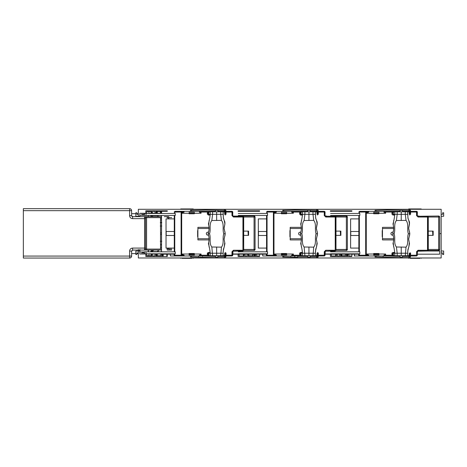 <?xml version="1.0" encoding="UTF-8"?>
<svg xmlns="http://www.w3.org/2000/svg" width="467" height="467" viewBox="0 0 467 467"><rect width="100%" height="100%" fill="white"/><g stroke="black" fill="none" stroke-linecap="round" stroke-linejoin="round"><path stroke-width="0.7" d="M160.537 219.916L161.541 219.916L160.537 219.916M160.537 222.415L161.541 222.415L160.537 222.415M150.339 215.45L151.711 216.653M148.418 215.45L148.395 216.653M148.237 216.653L148.208 215.45M131.606 213.682L135.844 213.682M136.843 213.682L138.343 213.682M153.065 216.653L151.15 215.45M132.184 216.56L131.834 216.285M131.606 251.141L132.844 250.073M248.234 235.356L248.03 231.118M340.525 235.356L340.32 231.118M160.537 247.358L161.535 247.358L160.537 247.358M151.15 251.824L153.947 250.073M148.208 251.824L148.249 250.073M148.383 250.073L148.418 251.824M150.339 251.824L152.335 250.073M160.537 244.86L161.535 244.86L160.537 244.86M131.606 253.593L135.844 253.593M136.843 253.593L138.343 253.593M432.816 235.356L432.611 231.118M208.288 235.298L206.788 234.813L206.291 233.64L206.782 232.461L208.346 231.988M300.579 235.298L299.078 234.813L298.582 233.64L299.078 232.461L300.637 231.988M392.87 235.298L391.369 234.813L390.873 233.64L391.369 232.461L392.928 231.988M243.704 235.356L248.59 235.356L248.59 231.118L243.704 231.118M243.704 249.454L254.077 249.454L254.077 217.027L255.075 217.027L254.077 216.028L233.99 216.104M234.376 216.274L232.636 216.028M243.704 250.248L243.47 216.495L243.704 217.027L254.077 217.027L254.077 216.028A0.998 0.998 0 0 1 255.075 217.027L255.075 249.454L254.077 250.452L255.075 249.454L254.077 249.454L254.077 250.452L243.675 250.452M335.995 249.454L346.368 249.454L346.368 217.027L347.366 217.027L346.368 216.028L326.007 216.274A0.998 0.998 0 0 1 326.666 216.028L324.927 216.028M335.995 235.356L340.881 235.356L340.881 231.118L335.995 231.118M335.995 250.248L335.761 216.495L335.995 217.027L346.368 217.027L346.368 216.028A0.998 0.998 0 0 1 347.366 217.027L347.366 249.454L346.368 250.452L347.366 249.454L346.368 249.454L346.368 250.452L335.971 250.452M224.72 224.971C225.1 222.952 224.936 221.481 224.23 220.57L223.343 217.914L223.138 211.814L223.138 214.306L208.737 214.306L208.737 211.814L224.697 211.814L224.697 214.306M225.205 212.263L226.028 212.263L226.028 214.306L225.205 214.306L225.205 215.053L225.281 212.263M225.205 211.814L224.697 211.814M208.737 211.814L208.235 211.814L208.235 215.053L210.185 215.053M212.608 211.814L212.608 214.306L210.191 214.306L210.191 211.814L209.298 211.814M215.427 211.814L215.427 210.313L217.926 210.313L217.926 211.814M224.393 220.949L223.43 218.404L223.138 214.306L220.698 214.306L220.698 211.814M210.191 214.306C209.928 217.464 209.333 220.693 208.405 223.985C209.344 227.19 209.245 230.453 208.107 233.763L209.514 233.763C211.09 229.449 208.825 224.178 211.831 220.517L221.44 220.371C224.452 224.113 222.216 229.408 223.781 233.763L225.205 233.763L225.17 234.393M212.608 214.306L211.831 220.517M220.698 214.306L221.44 220.371M224.23 220.57L224.913 223.985L224.096 228.264L225.205 233.763L224.096 239.262L224.913 243.535L224.23 246.955L224.72 242.554M210.687 253.219L223.138 253.219L223.138 255.712L208.737 255.712L208.737 253.219L210.191 253.219C209.928 250.061 209.333 246.833 208.405 243.535C209.344 240.33 209.245 237.073 208.107 233.763M212.608 255.712L211.831 247.002L221.44 247.148L220.698 255.712M221.44 247.148C224.452 243.412 222.216 238.112 223.781 233.763M220.698 253.219L223.138 253.219L223.389 249.308L224.23 246.955M209.514 233.763C211.09 238.077 208.825 243.348 211.831 247.002M210.191 253.219L210.191 255.712M225.205 255.712L225.205 252.472L225.205 255.712L223.138 255.712L223.191 251.065L224.096 247.276M210.185 252.472L208.235 252.472L208.235 255.712L208.737 255.712M217.926 255.712L217.926 257.206L215.427 257.206L215.427 255.712M409.302 224.971C409.682 222.952 409.518 221.481 408.812 220.57L407.924 217.914L407.72 211.814L407.72 214.306L393.319 214.306L393.319 211.814L409.285 211.814L409.285 214.306M409.787 212.263L410.61 212.263L410.61 214.306L409.787 214.306L409.787 215.053L409.863 212.263M409.787 211.814L409.285 211.814M393.319 211.814L392.817 211.814L392.817 215.053L394.767 215.053M397.189 211.814L397.189 214.306L394.773 214.306L394.773 211.814L393.879 211.814M400.015 211.814L400.015 210.313L402.507 210.313L402.507 211.814M408.975 220.949L408.012 218.404L407.72 214.306L405.28 214.306L405.28 211.814M394.773 214.306C394.51 217.464 393.914 220.693 392.986 223.985C393.926 227.19 393.827 230.453 392.689 233.763L394.095 233.763C395.672 229.449 393.412 224.178 396.413 220.517L406.021 220.371C409.034 224.113 406.798 229.408 408.368 233.763L409.787 233.763L409.752 234.393M397.189 214.306L396.413 220.517M405.28 214.306L406.021 220.371M408.812 220.57L409.495 223.985L408.678 228.264L409.787 233.763L408.678 239.262L409.495 243.535L408.812 246.955L409.302 242.554M393.319 253.219L407.72 253.219L407.72 255.712L393.319 255.712L393.319 253.219L394.773 253.219C394.51 250.061 393.914 246.833 392.986 243.535C393.926 240.33 393.827 237.073 392.689 233.763M401.235 255.712L401.235 253.219L397.189 253.219L396.413 247.002L406.021 247.148L405.28 255.712M397.189 253.219L397.189 255.712M406.021 247.148C409.034 243.412 406.798 238.112 408.368 233.763M405.28 253.219L407.72 253.219L407.924 249.606L408.812 246.955M394.095 233.763C395.672 238.077 393.412 243.348 396.413 247.002M395.269 253.219L394.773 253.219L394.773 255.712M409.285 253.219L409.285 255.712L409.787 255.712L409.845 253.219M394.767 252.472L392.817 252.472L392.817 255.712L393.319 255.712M409.787 253.219L409.781 255.712M409.285 255.712L407.72 255.712L407.773 251.042L408.678 247.276M402.507 255.712L402.507 257.206L400.015 257.206L400.015 255.712M408.964 255.215L408.969 255.963L416.605 255.963L417.358 255.215L416.552 255.963L416.546 255.215L417.3 255.215L417.533 251.217L427.527 251.001L427.521 250.248L428.274 250.248L428.052 250.779L428.052 216.495L428.286 217.027L439.657 217.027L438.659 216.028L418.298 216.274A0.998 0.998 0 0 1 418.957 216.028L417.218 216.028M408.964 212.059L408.969 211.312L416.552 211.312L416.546 212.059L417.3 212.059L416.552 211.312L417.136 211.533L417.358 215.777M427.527 216.274L418.058 216.274L417.3 215.526L418.047 216.274L427.527 216.274L427.521 217.027L428.274 217.027L428.286 250.248M378.906 213.758L373.67 213.758L378.906 213.758L378.906 213.256L385.643 213.256L385.643 212.263L383.973 212.263L383.973 211.312L393.605 211.312L393.599 212.059M359.427 211.312L359.934 211.312L359.187 212.059L359.934 211.312L366.274 211.312L365.69 212.059L366.268 212.059L366.274 211.312L368.609 211.312L368.603 212.263L366.934 212.263L366.934 213.256L373.676 213.256L373.67 213.758L373.67 213.256L378.918 213.256M359.187 253.815L359.187 255.215L358.685 255.215L359.427 255.963L366.274 255.963L365.69 255.215L366.268 255.215L366.274 255.963L368.609 255.963L368.603 255.011L368.609 255.963M378.906 253.517L373.67 253.517L378.906 253.517L378.906 254.019L385.643 254.019L385.643 255.011L383.973 255.011L384.02 255.963L364.529 255.963M383.973 255.963L393.605 255.963L393.599 255.215M409.863 252.968L409.863 255.011M409.787 255.011L410.61 255.011L410.61 252.968L409.787 252.968M392.817 255.011L391.953 255.011L391.953 252.968L392.817 252.968M378.918 254.019L373.676 254.019L373.67 253.517L373.676 254.019L366.934 254.019L366.934 255.011L368.603 255.011M384.896 254.019L384.896 255.011M373.723 213.507L373.723 212.31L373.723 213.256L378.947 213.256M373.723 212.31L378.959 212.31L378.959 213.256M384.02 211.312L368.656 211.312L368.603 212.263M367.733 212.263L367.733 213.256M384.896 213.256L384.896 212.263M367.687 212.263L367.687 213.256M330.583 251.824L359.835 251.824L359.835 253.815L330.583 253.815M330.583 215.45L359.835 215.45L359.835 213.46L330.583 213.46M367.687 255.011L367.687 254.019M367.733 255.011L367.733 254.019M373.723 253.768L373.723 254.964L373.723 254.019L378.947 254.019M373.723 254.964L378.959 254.964L378.959 254.019M383.15 256.459L383.156 255.963L383.15 256.459M384.02 255.963L393.605 255.963M363.822 255.963L359.427 255.963M359.351 213.46L359.351 212.059L365.69 212.059L365.69 255.215L359.351 255.215L359.24 253.815M358.685 255.215L358.685 253.815M358.854 251.824L358.854 215.45M393.658 212.263L393.605 211.312M393.658 211.312L387.131 211.312M416.605 211.312L408.969 211.312M393.734 227.353L382.479 227.353L393.734 227.353M382.473 239.921L393.769 239.921L382.479 239.921L382.473 227.353M382.216 230.593L382.216 236.681M409.973 257.48L409.973 255.986L409.022 255.963L416.605 255.963M417.358 255.215L417.358 251.497M427.538 251.001L418.058 251.001L417.3 251.748L416.546 251.748L416.546 255.215L409.787 255.215M392.817 212.263L391.953 212.263L391.953 214.306L392.829 214.306M317.011 224.971C317.391 222.952 317.227 221.481 316.521 220.57L315.634 217.914L315.429 211.814L315.429 214.306L301.028 214.306L301.028 211.814L316.994 211.814L316.994 214.306M317.496 212.263L318.319 212.263L318.319 214.306L317.496 214.306L317.496 215.053L317.572 212.263M317.496 211.814L316.994 211.814M301.028 211.814L300.526 211.814L300.526 215.053L302.476 215.053M304.898 211.814L304.898 214.306L302.482 214.306L302.482 211.814L301.589 211.814M307.718 211.814L307.718 210.313L310.216 210.313L310.216 211.814M316.684 220.949L315.721 218.404L315.429 214.306L312.989 214.306L312.989 211.814M302.482 214.306C302.219 217.464 301.624 220.693 300.695 223.985C301.635 227.19 301.536 230.453 300.398 233.763L301.805 233.763C303.381 229.449 301.122 224.178 304.122 220.517L313.731 220.371C316.743 224.113 314.507 229.408 316.077 233.763L317.496 233.763L317.461 234.393M304.898 214.306L304.122 220.517M312.989 214.306L313.731 220.371M316.521 220.57L317.204 223.985L316.387 228.264L317.496 233.763L316.387 239.262L317.204 243.535L316.521 246.955L317.011 242.554M302.978 253.219L315.429 253.219L315.429 255.712L301.028 255.712L301.028 253.219L302.482 253.219C302.219 250.061 301.624 246.833 300.695 243.535C301.635 240.33 301.536 237.073 300.398 233.763M304.898 255.712L304.122 247.002L313.731 247.148L312.989 255.712M313.731 247.148C316.743 243.412 314.507 238.112 316.077 233.763M312.989 253.219L315.429 253.219L315.71 249.162L316.521 246.955M301.805 233.763C303.381 238.077 301.122 243.348 304.122 247.002M302.482 253.219L302.482 255.712M317.537 254.217L317.496 252.472L317.537 254.217M302.476 252.472L300.526 252.472L300.526 255.712L301.028 255.712M317.49 255.712L315.429 255.712L315.482 251.065L316.387 247.276M310.216 255.712L310.216 257.206L307.718 257.206L307.718 255.712M286.615 253.517L281.379 253.517L286.615 253.517L286.615 254.019L293.352 254.019L293.352 255.011L291.682 255.011L291.682 255.963L301.314 255.963L301.308 255.215M335.23 250.779L335.23 250.248L335.983 250.248L335.983 217.027L335.23 217.027L335.23 250.248L325.75 250.248L325.756 251.001L325.225 251.217L335.23 250.779M316.673 255.215L316.679 255.963L324.261 255.963L324.256 255.215L325.009 255.215L324.261 255.963L324.845 255.741L325.061 251.497M316.673 212.059L316.679 211.312L324.261 211.312L324.256 212.059L325.009 212.059L324.261 211.312L324.845 211.533L325.061 215.777M335.236 216.274L325.756 216.274L335.236 216.274L335.23 217.027L325.75 217.027L325.756 216.274L325.225 216.058L325.768 216.274L325.02 215.526L325.242 216.058M286.615 213.758L281.379 213.758L286.615 213.758L286.615 213.256L293.352 213.256L293.352 212.263L291.682 212.263L291.682 211.312L301.314 211.312L301.308 212.059M267.136 211.312L273.983 211.312L273.399 212.059L273.977 212.059L273.983 211.312L276.318 211.312L276.312 212.263L274.643 212.263L274.643 213.256L281.379 213.256L281.379 213.758L281.379 213.256M266.896 253.815L266.896 255.215L266.388 255.215L266.388 253.815L266.388 255.215L267.136 255.963L273.983 255.963L273.399 255.215L273.977 255.215L273.983 255.963L276.318 255.963L276.312 255.011L276.318 255.963M300.409 255.011L300.409 252.968M300.526 252.968L299.662 252.968L299.662 255.011L300.526 255.011M286.627 254.019L281.385 254.019L281.379 253.517L281.385 254.019L274.643 254.019L274.643 255.011L276.312 255.011M292.605 254.019L292.605 255.011M281.432 213.507L281.432 212.31L281.432 213.256L286.656 213.256M281.432 212.31L286.668 212.31L286.668 213.256M291.729 211.312L276.365 211.312L276.312 212.263M275.442 212.263L275.442 213.256M292.605 213.256L292.605 212.263M286.627 213.256L281.385 213.256M275.396 212.263L275.396 213.256M238.293 251.824L267.544 251.824L267.544 253.815L238.293 253.815M266.896 213.46L266.896 212.059L273.399 212.059L273.399 255.215L267.054 255.215L267.025 255.56L267.054 253.815M238.293 215.45L267.544 215.45L267.544 213.46L238.293 213.46M275.396 255.011L275.396 254.019M275.442 255.011L275.442 254.019M281.432 253.768L281.432 254.964L281.432 254.019L286.656 254.019M281.432 254.964L286.668 254.964L286.668 254.019M291.682 255.963L272.238 255.963M291.729 255.963L294.846 255.963L294.846 256.459L294.846 255.963L290.865 255.986L290.853 256.459L290.865 255.963L283.761 255.986C282.477 255.986 282.477 255.986 283.761 255.986C282.477 255.986 282.477 255.986 283.761 255.986L283.761 256.961M301.314 255.963L307.718 255.986M271.531 255.963L267.136 255.963M266.564 251.824L266.564 215.45M301.367 212.263L301.314 211.312M301.367 211.312L294.84 211.312M300.532 214.306L299.662 214.306L299.662 212.263L300.526 212.263M300.409 212.263L300.409 214.306M324.314 211.312L316.679 211.312M301.443 227.353L290.188 227.353L301.443 227.353M290.182 239.921L301.478 239.921L290.188 239.921L290.182 227.353M289.925 230.593L289.925 236.681M317.683 257.48L317.683 255.986L317.683 257.48L317.683 255.986L317.683 257.48L317.683 255.986L316.731 255.963L324.314 255.963M317.572 252.968L317.572 255.011M317.496 255.011L318.319 255.011L318.319 252.968L317.496 252.968M325.061 255.215L325.242 251.217L325.009 251.748L324.256 251.748L324.256 255.215L317.496 255.215M335.248 251.001L325.225 251.217M167.023 217.651L169.019 217.896L168.774 218.147M164.326 216.653L168.803 216.653L168.803 217.651L171.722 217.651M168.021 218.147C167.058 218.147 167.058 218.147 168.021 218.147C167.058 218.147 167.058 218.147 168.021 218.147C168.99 218.147 168.99 218.147 168.021 218.147C168.99 218.147 168.99 218.147 168.021 218.147M171.722 250.073L167.244 250.073L167.244 249.074M168.021 248.578C167.058 248.578 167.058 248.578 168.021 248.578C167.058 248.578 167.058 248.578 168.021 248.578C168.99 248.578 168.99 248.578 168.021 248.578C168.99 248.578 168.99 248.578 168.021 248.578M161.541 215.45L161.535 251.824L161.535 250.073L132.605 250.073L131.606 251.071L131.606 256.062C131.49 257.276 130.824 257.936 129.61 258.058L23.35 258.058L23.35 208.667L129.61 208.667C130.824 208.79 131.49 209.45 131.606 210.664L131.606 215.655L132.605 216.653L144.577 216.653L145.576 217.651L145.576 249.074L161.535 249.074L161.535 217.651M171.722 249.074L168.803 249.074L168.803 250.073M146.574 216.653L146.574 250.073L144.577 250.073L145.576 249.074L144.577 250.073L144.577 216.653L161.541 216.653L141.087 216.653M131.606 215.655L132.605 216.653L132.605 218.644C130.783 218.468 129.785 217.47 129.61 215.655L131.606 215.655M161.541 217.651L160.537 217.651L160.537 249.074M131.606 251.071L132.605 250.073L131.606 251.071L129.61 251.071C129.785 249.255 130.783 248.257 132.605 248.082L145.576 248.082M194.325 253.517L189.088 253.517L194.325 253.517L194.325 254.019L201.061 254.019L201.061 255.011L199.386 255.011L199.391 255.963L209.018 255.963L209.018 255.215M242.939 250.779L242.939 250.248L243.692 250.248L243.692 217.027L242.939 217.027L242.939 250.248L233.459 250.248L233.465 251.001L232.934 251.217L242.939 250.779M224.382 255.215L224.388 255.963L231.971 255.963L231.965 255.215L232.718 255.215L231.971 255.963L232.554 255.741L232.77 251.497M224.382 212.059L224.388 211.312L231.971 211.312L231.965 212.059L232.718 212.059L231.971 211.312L232.554 211.533L232.77 215.777M242.945 216.274L233.465 216.274L242.945 216.274L242.939 217.027L233.459 217.027L233.465 216.274L232.934 216.058L233.477 216.274L232.729 215.526L232.951 216.058M194.325 213.758L189.088 213.758L194.325 213.758L194.325 213.256L201.061 213.256L201.061 212.263L199.386 212.263L199.391 211.312L209.018 211.312L209.018 212.059M144.455 213.46L146.002 213.46L146.002 215.45L144.455 215.45M144.455 253.815L175.253 253.815L175.253 251.824L144.455 251.824M174.605 253.815L174.605 255.215L174.098 255.215L174.845 255.963L184.027 255.963L184.021 255.215L181.686 255.215L181.692 255.963L181.108 255.215L181.686 255.215L181.692 211.312L181.108 212.059L184.021 212.059L182.352 212.263L182.352 213.256L189.088 213.256L189.088 213.758L189.088 213.256M174.845 211.312L184.027 211.312L184.021 212.059M208.119 255.011L208.119 252.968M208.235 252.968L207.371 252.968L207.371 255.011L208.235 255.011M194.33 213.256L189.094 213.256M200.314 213.256L200.314 212.263M189.141 213.507L189.141 212.31L189.135 213.256L194.365 213.256M189.135 212.31L194.377 212.31L194.377 213.256M199.438 211.312L184.074 211.312L184.021 212.263M183.152 212.263L183.152 213.256M183.105 212.263L183.105 213.256M146.002 213.46L175.253 213.46L175.253 215.45L146.002 215.45M174.098 255.215L174.098 253.815M199.391 255.963L184.027 255.963M179.947 255.963L184.074 255.963L184.074 255.011M184.021 255.215L182.352 255.011L182.352 254.019L189.094 254.019L189.088 253.517L189.088 254.019L194.33 254.019M183.105 255.011L183.105 254.019M200.314 254.019L200.314 255.011M200.361 254.019L200.361 255.011M189.141 253.768L189.141 254.964L189.135 254.019L194.365 254.019M189.135 254.964L194.377 254.964L194.377 254.019M183.152 255.011L183.152 254.019M199.438 255.963L202.555 255.963L202.555 256.459L202.555 255.963L198.574 255.986L198.563 256.459L198.574 255.963L191.47 255.986C190.186 255.986 190.186 255.986 191.47 255.986C190.186 255.986 190.186 255.986 191.47 255.986L191.47 256.961M209.018 255.963L202.544 255.963M179.24 255.963L174.845 255.963M174.273 251.824L174.273 215.45M174.605 213.46L174.605 212.059L181.108 212.059L181.108 255.215L174.763 255.215L174.734 255.56L174.763 253.815M209.076 212.263L209.018 211.312M209.076 211.312L202.544 211.312M208.235 214.306L207.371 214.306L207.371 212.263L208.235 212.263M208.119 212.263L208.119 214.306M232.023 211.312L224.388 211.312M209.152 227.353L197.897 227.353L209.152 227.353M197.891 239.921L209.187 239.921L197.897 239.921L197.891 227.353M197.634 230.593L197.634 236.681M225.392 257.48L225.392 255.986L224.44 255.963L232.023 255.963M225.281 252.968L225.281 255.011M225.205 255.011L226.028 255.011L226.028 252.968L225.205 252.968M232.77 255.215L232.951 251.217L232.718 251.748L231.965 251.748L231.965 255.215L225.205 255.215M242.957 251.001L232.934 251.217M174.273 231.492L166.176 231.492L166.176 235.485L174.273 235.485M174.273 218.895L166.03 218.895L166.03 248.082L174.273 248.082M266.564 231.492L258.467 231.492L258.467 235.485L266.564 235.485M266.564 218.895L258.321 218.895L258.321 248.082L266.564 248.082M358.854 231.492L350.758 231.492L350.758 235.485L358.854 235.485M358.854 218.895L350.612 218.895L350.612 248.082L358.854 248.082M341.862 255.735L341.862 254.188M428.286 235.356L433.172 235.356L433.172 231.118L428.286 231.118M428.286 249.454L438.659 249.454L438.659 250.452L428.262 250.452M438.659 250.452L439.657 249.454L439.657 217.027A0.998 0.998 0 0 0 438.659 216.028L438.659 249.454L439.657 249.454L438.659 250.452A0.998 0.998 0 0 0 439.657 249.454M244.977 255.986L245.35 255.986L245.35 256.488L245.35 255.986L247.218 255.986M337.641 256.488L337.641 255.986L339.509 255.986M143.754 253.99L143.754 252.495L144.385 251.993M144.478 251.993L139.837 251.993L144.25 251.993L141.659 251.993L142.155 252.495L143.754 252.495M142.155 253.99L142.155 252.495M409.973 255.986L414.714 255.986M225.392 255.986L225.894 255.986L225.894 256.961L217.926 256.961M239.016 256.488L239.086 253.99M243.354 253.99L243.354 256.488M244.977 256.488L244.977 253.99M247.218 253.99L247.218 256.488M253.079 253.99L253.149 256.488M248.841 256.488L248.841 253.99M294.735 256.961L294.735 255.986L294.735 257.235L282.763 256.961L282.763 255.986L262.734 255.986L262.734 253.99L259.599 253.99L259.599 256.488L254.299 256.488L254.299 253.99L254.077 256.488L248.339 256.488L248.339 253.99L248.216 256.488L243.978 256.488L243.978 253.99L243.85 256.488L238.088 256.488L238.088 253.99L232.554 253.99M253.079 255.735L248.841 255.735M255.502 256.488L255.502 253.99M297.73 257.235L297.73 255.986L297.73 257.235L294.735 257.235M331.307 256.488L331.377 253.99M335.645 255.735L335.645 253.99L335.645 255.735M337.267 256.488L337.267 253.99M339.509 256.488L339.509 253.99L339.509 256.488M345.37 253.99L345.44 256.488M341.132 256.488L341.132 253.99M400.015 256.961L387.026 257.235L375.054 256.961L375.054 255.986L354.529 255.986L354.529 253.99L351.89 253.99L351.89 256.488L346.59 256.488L346.59 253.99L346.368 256.488L340.636 256.488L340.636 253.99L340.507 256.488L336.269 256.488L336.269 253.99L336.141 256.488L330.379 256.488L330.379 253.99L324.845 253.99M345.37 255.735L341.132 255.735M347.792 256.488L347.792 253.99M139.837 249.501L139.837 251.001L138.343 251.001L138.343 249.501M138.343 252.991L136.843 252.991L136.843 254.492L135.844 254.492L135.844 251.001L138.343 251.001L138.343 257.982L441.157 257.982L441.157 233.64L439.657 233.64L441.157 233.64L441.157 209.292L138.343 209.292L138.343 216.274L135.844 216.274L135.844 212.783L136.843 212.783L136.843 214.283L138.343 214.283L136.843 214.283M156.55 256.488L156.55 253.99L156.048 253.99L156.048 256.488L161.786 256.488L161.786 253.99L162.008 256.488L167.309 256.488L167.309 253.99L170.367 253.99L170.367 255.986L190.472 255.986L190.472 256.961L202.445 257.235L215.427 256.961M163.211 256.488L163.211 253.99M163.263 256.488L166.807 256.488L166.812 253.99M161.786 253.99L160.788 253.99L160.858 256.488M160.788 255.735L156.55 255.735M152.68 256.488L152.68 253.99L151.687 253.99L151.687 256.488L155.925 256.488L155.925 253.99L154.927 253.99L154.927 256.488M148.903 253.815L148.903 255.735L151.063 255.735L146.796 255.735L146.796 253.99L145.797 253.99L145.797 256.488L151.559 256.488L151.559 253.99L151.063 253.99L151.063 256.488M146.726 256.488L146.796 253.99L139.837 253.99L139.837 251.993M156.55 253.99L160.788 253.99L156.55 253.99M154.927 253.99L155.727 253.99M148.903 253.99L151.267 253.99M152.68 253.99L154.945 253.99M152.68 255.986L154.927 255.986M143.953 253.99L143.953 252.297M141.956 253.99L141.956 252.297M143.953 251.993L141.956 251.993M139.837 251.001L139.837 253.99M157.297 251.824L161.535 251.69L157.297 251.824M224.393 257.48L224.393 255.986L217.926 255.986M215.427 255.986L202.567 255.986M233.126 257.982L228.375 257.982M316.684 257.48L316.684 255.986L310.216 255.986M325.166 257.982L320.415 257.982M376.052 256.961L376.052 255.986C374.767 255.986 374.767 255.986 376.052 255.986C374.767 255.986 374.767 255.986 376.052 255.986L400.015 255.986M417.212 257.982L412.46 257.982M408.981 257.48L408.981 255.986L402.507 255.986M441.157 251.001L443.65 251.001L443.65 254.492L442.652 254.492L442.652 252.991L441.157 252.991M417.516 216.058L418.047 216.274L418.041 217.027L427.521 217.027L427.521 250.248L418.041 250.248L418.047 251.001L439.657 251.001L439.657 254.188L417.358 254.188L439.657 254.188M410.475 255.986L410.475 256.961L402.507 256.961M317.683 255.986L322.423 255.986M318.185 255.986L318.185 256.961L310.216 256.961M297.73 256.961L307.718 256.961M225.894 255.986L230.132 255.986M374.306 255.986L370.068 255.963M374.306 254.964L374.306 254.188M282.015 255.986L277.777 255.963M282.015 254.964L282.015 254.188L282.015 254.964M256.576 255.986L259.103 255.986M189.725 254.964L189.725 254.188M337.641 255.986L337.267 255.986M335.645 255.986L331.377 255.986M243.354 255.986L239.086 255.986M354.103 255.986L369.566 255.986M262.734 255.986L277.275 255.986M170.367 255.986L184.985 255.986M348.867 255.986L351.394 255.986M249.571 211.288L248.339 211.288L248.339 210.786L254.077 210.786L254.077 211.288L248.339 211.288L253.079 211.288L253.149 210.786M254.299 211.288L254.299 210.786L259.599 210.786L259.599 211.288L254.328 211.288M341.862 211.288L340.636 211.288L340.636 210.786L346.368 210.786L346.368 211.288L340.636 211.288L345.37 211.288L345.44 210.786M346.59 211.288L346.59 210.786L351.89 210.786L351.89 211.288L346.619 211.288M317.683 209.794L317.683 211.288L317.683 209.794L317.683 211.288L317.683 209.794L317.683 211.288L318.185 211.288L310.216 211.288M245.35 211.288L245.35 210.786L245.35 211.288L247.218 211.288L247.218 210.786M337.641 210.786L337.641 211.288L339.509 211.288L339.509 210.786M143.754 213.285L143.754 214.779L144.25 215.281L141.659 215.281L144.385 215.281M142.155 213.285L142.155 214.779L141.659 215.281L139.837 215.281L139.837 213.285L145.797 213.285L145.797 210.786L151.559 210.786L151.559 213.285L151.063 213.285L151.063 210.786M409.973 209.794L409.973 211.288L410.475 211.288L402.507 211.288M225.392 209.794L225.392 211.288L225.894 211.288L217.926 211.288M156.55 210.786L156.55 213.285L160.788 213.285L160.858 210.786M157.28 211.539L157.297 213.46L161.535 213.285L161.786 210.792L156.048 210.786L156.048 213.285L160.788 213.285M256.576 210.786L256.576 211.288L259.103 211.288L259.109 210.786L259.103 211.288L255.554 211.288M157.297 215.45L161.541 215.585L157.297 215.45M139.837 213.285L139.837 216.653L139.837 216.274L138.343 216.274L138.343 216.653L138.343 216.274M400.015 211.288L375.054 211.288L375.054 210.313L387.026 210.039L410.475 210.313L410.475 211.288M225.894 211.288L225.894 210.313L205.439 210.039L190.472 210.313L190.472 211.288L215.427 211.288M307.718 211.288L282.763 211.288L282.763 210.313L294.735 210.039L318.185 210.313L318.185 211.288M160.788 211.539L156.55 211.539M152.68 210.786L152.68 213.285L151.687 213.285L151.687 210.786L155.925 210.786L155.925 213.285L154.927 213.285L154.927 210.786M148.903 213.46L148.903 211.539L151.063 211.539L146.796 211.539L146.796 213.285L145.797 213.285M146.726 210.786L146.796 213.285M191.47 211.288C190.186 211.288 190.186 211.288 191.47 211.288L191.47 210.313M233.126 209.292L228.375 209.292M376.052 211.288C374.767 211.288 374.767 211.288 376.052 211.288L376.052 210.313M417.212 209.292L412.46 209.292M283.761 211.288C282.477 211.288 282.477 211.288 283.761 211.288L283.761 210.313M325.166 209.292L320.415 209.292M348.867 210.786L348.867 211.288L351.394 211.288L351.4 210.786L351.394 211.288L347.845 211.288M340.507 211.288L336.269 211.288L336.269 210.786L340.507 210.786L340.507 211.288M331.307 210.786L331.377 211.288L336.141 211.288L330.379 211.288L330.379 210.786L336.141 210.786L336.141 211.288M248.216 211.288L243.978 211.288L243.978 210.786L248.216 210.786L248.216 211.288M239.016 210.786L239.086 211.288L243.85 211.288L238.088 211.288L238.088 210.786L243.85 210.786L243.85 211.288M163.263 210.786L166.807 210.786L166.812 211.288L163.263 211.288M162.785 211.288L167.309 211.288L167.309 210.786L162.008 210.786L162.008 211.288L162.785 211.288L162.785 210.786M161.535 254.188L174.763 254.188L161.535 253.99M161.541 213.46L161.541 211.288M392.817 254.188L391.953 254.188L392.817 254.188M378.959 254.188L373.723 254.188L378.959 254.188M359.187 254.188L325.061 254.188L359.187 254.188M286.668 254.188L281.432 254.188L286.668 254.188M267.054 254.188L232.77 254.188L267.054 254.188M201.061 254.188L200.361 254.188L201.061 254.188M194.377 254.188L189.141 254.188L194.377 254.188M148.903 213.285L151.267 213.285M154.927 213.285L155.727 213.285M152.68 211.288L154.927 211.288M143.953 213.285L143.953 214.978M141.956 213.285L141.956 214.978M143.953 215.281L141.956 215.281M143.754 214.779L142.155 214.779M139.837 215.281L144.478 215.281M441.157 216.274L443.65 216.274L443.65 212.783L442.652 212.783L442.652 214.283L441.157 214.283M336.643 210.786L336.643 211.288L336.269 211.288M244.352 210.786L244.352 211.288L243.978 211.288M161.535 215.45L161.535 216.653M152.68 213.285L154.945 213.285M344.996 211.288L340.309 211.288M252.705 211.288L248.018 211.288M161.541 222.66L160.537 222.66M161.786 222.66L160.292 222.66M158.295 250.073L158.295 251.69M191.966 257.982L191.966 258.333C193.577 258.333 193.577 258.333 191.966 258.333L181.99 258.333C180.385 258.333 180.385 258.333 181.99 258.333L181.99 257.982M419.956 257.982L419.956 258.333C421.561 258.333 421.561 258.333 419.956 258.333L409.973 258.333C408.368 258.333 408.368 258.333 409.973 258.333L409.973 257.982M157.297 251.596L158.295 250.598L157.297 251.596L151.512 251.596M161.535 244.615L160.537 244.615M180.747 209.292L180.747 208.942L193.215 208.942L193.215 209.292M408.73 209.292L408.73 208.942L421.199 208.942L421.199 209.292M158.295 215.585L158.295 216.653M160.537 218.171L161.541 218.171L160.537 218.171M157.297 215.678L158.295 216.676L157.297 215.678L151.512 215.678M161.541 226.028L160.537 226.028M160.537 241.246L161.541 241.246M160.292 226.028L161.786 226.028M161.786 241.246L160.292 241.246M160.537 232.887L161.541 232.887L160.537 232.887M160.537 234.387L161.541 234.387L160.537 234.387M209.181 238.754L197.891 238.754M209.204 228.521L197.891 228.521M301.472 238.754L290.182 238.754M301.495 228.521L290.182 228.521M393.763 238.754L382.473 238.754M393.786 228.521L382.473 228.521M216.641 220.517L216.653 211.814M216.641 247.002L216.653 255.712M224.697 253.219L224.697 255.712M401.223 220.517L401.235 211.814M401.235 253.219L401.223 247.002M428.192 250.586L427.521 250.586M418.047 251.001L417.516 251.217M417.218 255.548L416.546 255.548M417.358 212.059L417.3 215.526L416.546 215.526L416.546 212.059L409.787 212.059M416.546 211.726L417.218 211.726M427.521 216.688L428.192 216.688M392.817 212.059L383.973 212.059M359.187 213.46L359.187 212.059L358.685 212.059M359.187 215.45L359.187 251.824M359.187 255.215L359.934 255.963L359.187 255.215M392.817 255.215L383.973 255.215M368.603 255.215L366.268 255.215L366.268 212.059L368.603 212.059M366.064 255.91L366.023 255.215M366.023 212.059L366.064 211.364M359.351 251.824L359.351 215.45M418.041 217.027L416.546 215.526M418.041 250.248L416.546 251.748M308.932 220.517L308.944 211.814M308.932 247.002L308.944 255.712M316.994 253.219L316.994 255.712M300.526 255.215L291.682 255.215M335.901 250.586L335.23 250.586M324.927 255.548L324.256 255.548M325.061 212.059L325.009 215.526L324.256 215.526L324.256 212.059L317.496 212.059M324.256 211.726L324.927 211.726M335.23 216.688L335.901 216.688M300.526 212.059L291.682 212.059M267.638 211.312L266.972 211.726L267.638 211.312M266.896 215.45L266.896 251.824M267.118 255.548L267.638 255.963L266.972 255.548M276.312 255.215L273.977 255.215L273.977 212.059L276.312 212.059M273.773 255.91L273.732 255.215M273.732 212.059L273.773 211.364M267.054 213.46L267.118 211.726M267.054 251.824L267.054 215.45M266.972 211.726L266.388 212.059M325.75 217.027L324.256 215.526M325.75 250.248L324.256 251.748M167.244 217.651L167.244 216.653M168.021 248.829C166.737 248.829 166.737 248.829 168.021 248.829C169.311 248.829 169.311 248.829 168.021 248.829M131.606 256.062L129.61 256.062L129.61 258.058A1.996 1.996 0 0 0 131.606 256.062M23.35 256.062L129.61 256.062L129.61 251.071M129.61 215.655L129.61 210.664L131.606 210.664A1.996 1.996 0 0 0 129.61 208.667L129.61 210.664L23.35 210.664M145.576 218.644L132.605 218.644M160.537 217.651L145.576 217.651M144.577 250.073L145.576 249.074M132.605 250.073L132.605 248.082M208.235 255.215L199.386 255.215M243.611 250.586L242.939 250.586M232.636 255.548L231.965 255.548M232.77 212.059L232.718 215.526L231.965 215.526L231.965 212.059L225.205 212.059M231.965 211.726L232.636 211.726M242.939 216.688L243.611 216.688M208.235 212.059L199.386 212.059M174.605 215.45L174.605 251.824M174.827 255.548L175.347 255.963L174.681 255.548M181.441 212.059L181.482 211.364M174.681 211.726L174.098 212.059M174.827 211.726L174.763 213.46M146.002 253.815L146.002 251.824M174.763 251.824L174.763 215.45M233.459 217.027L231.965 215.526M233.459 250.248L231.965 251.748M252.705 255.735L252.705 254.188M254.795 256.488L254.795 253.99M347.086 256.488L347.086 253.99M162.498 256.488L162.498 253.99M157.28 255.735L157.28 253.99M189.141 254.533L189.725 254.533M374.557 254.188L374.557 254.964M282.266 254.188L282.266 254.964M189.976 254.188L189.976 254.964M316.684 209.794L316.684 211.288M408.981 209.794L408.981 211.288M224.393 209.794L224.393 211.288M160.415 211.539L160.415 213.285M181.99 208.942L181.99 209.292M191.966 209.292L191.966 208.942M409.973 208.942L409.973 209.292M419.956 209.292L419.956 208.942M234.376 216.028A0.998 0.998 0 0 0 233.716 216.274M254.077 250.452A0.998 0.998 0 0 0 255.075 249.454M346.368 250.452A0.998 0.998 0 0 0 347.366 249.454M209.14 220.442L208.632 225.123M208.632 242.402L209.14 247.084M224.551 221.358L224.849 222.315M224.925 222.741L224.744 224.866M224.609 225.398L224.353 226.39M224.265 226.775L224.107 227.797M224.131 228.731L224.277 229.554M224.446 230.202L224.627 230.809M224.802 231.381L225.041 232.315M225.164 233.091L225.205 233.763M225.065 235.105L224.837 236.01M224.685 236.535L224.131 238.754M224.096 239.279L224.726 242.571M393.722 220.442L393.214 225.123M393.214 242.402L393.722 247.084M409.139 221.358L409.436 222.315M409.512 222.741L408.934 226.39M408.847 226.775L408.695 227.797M408.713 228.731L408.858 229.554M409.028 230.202L409.209 230.809M409.384 231.381L409.623 232.315M409.752 233.091L409.787 233.763M409.647 235.105L409.425 236.01M409.267 236.535L409.069 237.178M408.876 237.896L408.718 238.754M408.678 239.279L409.308 242.571M301.431 220.442L300.923 225.123M300.923 242.402L301.431 247.084M316.842 221.358L317.14 222.315M317.216 222.741L316.644 226.39M316.556 226.775L316.398 227.797M316.422 228.731L316.568 229.554M316.737 230.202L316.918 230.809M317.093 231.381L317.332 232.315M317.455 233.091L317.496 233.763M317.356 235.105L317.134 236.01M316.976 236.535L316.778 237.178M316.585 237.896L316.428 238.754M316.387 239.279L317.017 242.571M167.274 248.578L167.023 249.074M169.019 249.074L168.774 248.578M144.385 215.45L144.385 213.46M144.385 253.815L144.385 251.824M256.576 254.188L256.576 256.488M348.867 254.188L348.867 256.488M166.807 254.188L166.807 256.488M252.081 211.288L252.081 210.786M344.372 211.288L344.372 210.786M190.472 210.313L190.472 211.288M375.054 210.313L375.054 211.288M282.763 210.313L282.763 211.288M166.807 211.288L166.807 210.786M193.215 258.333L193.215 257.982M180.747 258.333L180.747 257.982M421.199 258.333L421.199 257.982M408.73 258.333L408.73 257.982"/></g></svg>
